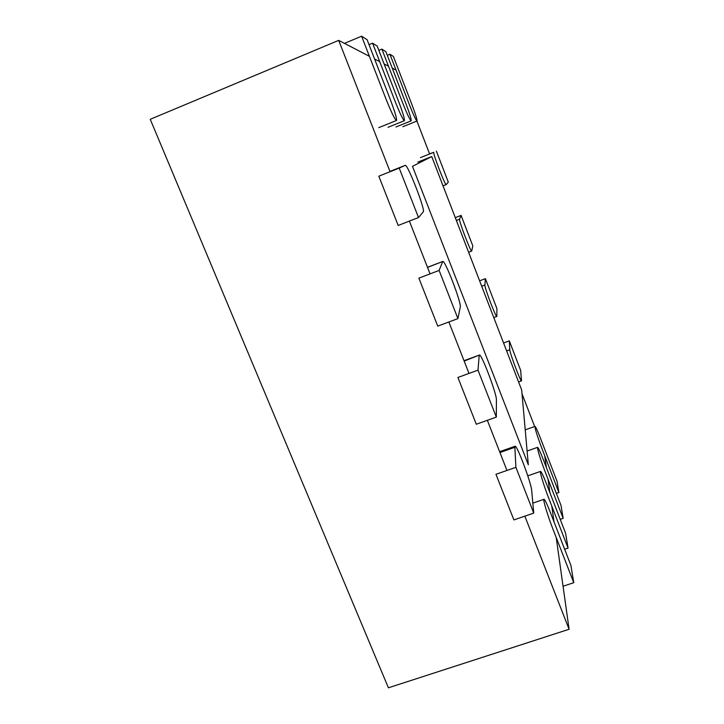 <?xml version="1.0" encoding="UTF-8"?>
<svg xmlns="http://www.w3.org/2000/svg" width="724" height="724" viewBox="0 0 724 724"><rect width="100%" height="100%" fill="white"/><g stroke="black" fill="none" stroke-linecap="round" stroke-linejoin="round"><path stroke-width="1.09" d="M390.073 171.715L338.687 40.372L150.239 119.297L388.399 687.8L569.1 629.265L556.204 537.48M409.395 221.082L430.047 273.88M448.871 321.981L468.998 373.421M487.343 420.309L506.963 470.455M524.846 516.167L569.1 629.265M338.687 40.372L369.421 56.318M374.579 58.997L379.72 61.658M384.1 63.929L388.489 66.21M392.254 68.165L396.055 70.138M554.005 521.805L551.797 506.121M549.914 492.691L548.014 479.17M546.376 467.541L544.729 455.767M416.915 121.044L429.603 153.968M522.013 393.766L534.647 426.526M431.748 156.565L412.481 166.33L528.321 464.781L521.687 390.01L431.748 156.565L417.784 162.113M514.864 447.296L515.904 467.333L495.958 474.292L513.886 519.913L533.751 513.117L531.688 490.546C531.271 482.98 516.846 444.5 515.081 446.256L514.864 447.296L499.949 452.545M515.904 467.333L533.751 513.117M509.325 340.877L520.665 370.398L521.515 380.887C520.746 382.209 509.642 352.76 509.786 349.746L509.325 340.877L503.569 342.995M479.179 355.593L478.003 370.145L457.912 377.466L476.292 424.246L496.32 417.105L496.411 399.883C496.836 394.091 481.342 353.222 479.406 355.05L464.165 361.086M478.003 370.145L496.32 417.105M485.397 278.649L496.926 308.65L496.809 316.488C495.985 317.854 484.311 287.048 484.881 285.039L485.397 278.649L479.623 280.831M442.636 261.636L439.124 270.423L418.879 278.125L437.739 326.126L457.912 318.614L460.283 307.021C461.659 303.256 444.898 259.572 442.789 261.454L427.513 267.409M439.124 270.423L457.912 318.614M461.088 215.408L472.808 245.888L471.704 251.065C470.835 252.459 458.509 220.141 459.568 219.227L461.088 215.408L455.287 217.653M399.214 168.086L378.824 176.185L398.182 225.445L418.499 217.544L423.269 211.87C425.712 210.44 407.467 163.461 405.187 165.362L389.955 171.407L405.187 165.362L399.214 168.086L418.499 217.544M436.382 151.126L448.292 182.113L446.201 184.593C445.287 186.014 432.237 152.004 433.812 152.302L429.558 153.841M573.761 582.693L552.557 528.086C547.434 514.99 542.738 499.117 543.986 499.298C544.919 499.587 547.082 504.076 550.493 512.755L570.91 565.417L573.761 582.693L563.055 586.232M378.761 127.641L396.481 120.483C397.042 118.854 394.924 111.74 390.146 99.143L367.095 39.693L361.611 36.2L344.461 43.368M396.481 120.483C394.824 119.532 391.222 112.093 385.657 98.147L361.611 36.2M568.059 548.104L548.421 497.406C543.751 485.415 539.48 471.243 540.547 471.405C541.38 471.713 543.416 476.003 546.656 484.275L565.616 533.289L568.059 548.104L564.639 549.254M388.028 127.288L404.39 120.682C404.834 119.207 402.843 112.636 398.426 100.98L377.213 46.137L372.561 43.169L369.014 44.653M404.39 120.682C402.951 119.777 399.693 112.935 394.616 100.129L372.561 43.169M563.154 518.357L544.873 471.043C539.832 457.55 537.398 449.658 537.579 447.351C538.339 447.676 540.258 451.785 543.344 459.668L561.037 505.515L563.154 518.357L560.222 519.352M395.965 126.981L411.16 120.854C411.513 119.496 409.63 113.397 405.521 102.546L385.883 51.657L381.883 49.105L378.851 50.363M411.16 120.854C409.893 119.994 406.924 113.65 402.245 101.822L381.883 49.105M558.892 492.501L541.787 448.147C537.136 435.712 534.873 428.463 535 426.4C535.697 426.735 537.516 430.671 540.448 438.192L557.037 481.261L558.892 492.501L556.349 493.379M402.834 126.718L417.015 120.998C417.296 119.75 415.522 114.057 411.675 103.912L393.385 56.436L389.919 54.219L387.295 55.305M417.015 120.998C415.893 120.184 413.16 114.274 408.834 103.279L389.919 54.219M509.786 349.746L506.619 350.905M484.881 285.039L481.704 286.233M459.568 219.227L456.364 220.467M433.812 152.302L420.481 157.597M499.623 451.695L515.081 446.256M518.574 381.946L521.515 380.887M464.012 360.697L479.406 355.05M493.795 317.61L496.809 316.488M427.477 267.301L442.789 261.454M468.609 252.251L471.704 251.065M443.025 185.833L446.201 184.593M532.837 503.126L543.986 499.298M527.778 475.831L540.547 471.405M527.099 451.025L537.579 447.351M525.217 429.857L535 426.4"/></g></svg>
